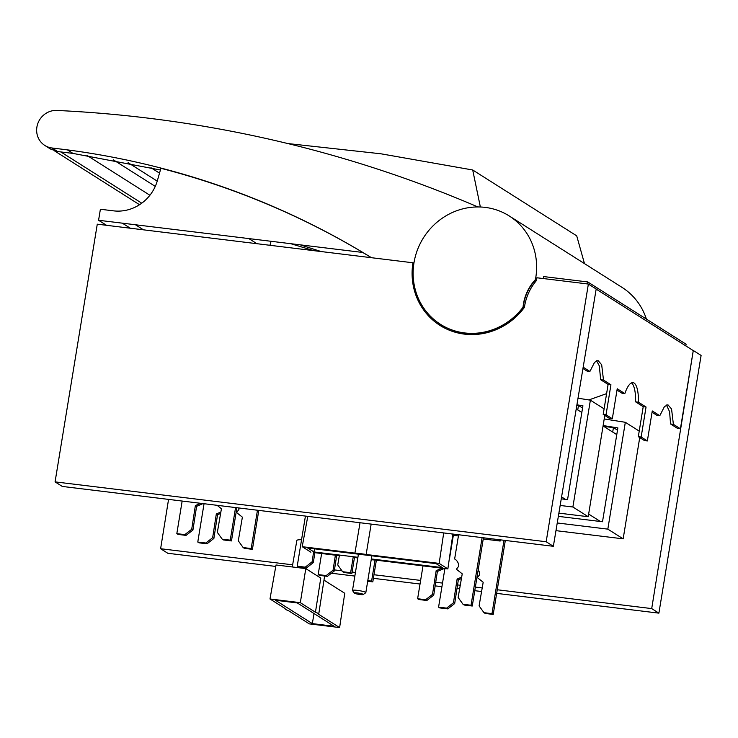 <?xml version="1.0" encoding="UTF-8"?>
<svg xmlns="http://www.w3.org/2000/svg" width="738" height="738" viewBox="0 0 738 738"><rect width="100%" height="100%" fill="white"/><g stroke="black" fill="none" stroke-linecap="round" stroke-linejoin="round"><path stroke-width="1.11" d="M646.405 319.093A64.178 60.756 -57.7 0 0 622.023 287.386L509.22 215.948A64.178 60.756 122.3 0 1 535.77 277.589A64.178 60.756 122.3 0 1 535.401 279.647L535.631 279.794A64.178 60.756 -57.7 0 0 536 277.746L536.858 278.291M440.66 324.452A64.178 60.756 -57.7 0 0 440.78 324.526A64.178 60.756 -57.7 0 0 523.279 307.377A44.022 41.669 122.3 0 1 523.712 303.927A44.022 41.669 122.3 0 1 535.631 279.794M535.401 279.647A44.022 41.669 -57.7 0 0 523.482 303.779A44.022 41.669 -57.7 0 0 523.048 307.229L523.279 307.377M523.048 307.229A64.178 60.756 122.3 0 1 440.549 324.379A64.178 60.756 122.3 0 1 413.99 262.737A64.178 60.756 122.3 0 1 509.22 215.948M685.823 345.901L686.1 344.231L587.752 281.944L543.537 276.556L543.352 278.558M412.966 262.663A65.341 61.854 -57.7 0 0 439.996 325.412A65.341 61.854 -57.7 0 0 524.423 307.368A50.313 47.629 122.3 0 1 524.617 306.104A50.313 47.629 122.3 0 1 536.434 280.56A65.341 61.854 -57.7 0 0 536.95 277.774L588.37 284.047L596.184 289.001L553.362 546.305L62.269 486.434L55.073 481.877L97.278 224.177L413.197 262.811A65.341 61.854 122.3 0 0 413.428 285.486A852.99 807.473 -57.7 0 1 414.452 286.215M438.261 322.857L443.935 327.69M168.559 499.395L160.616 548.721L167.803 553.269L275.772 566.433M651.709 608.592L693.286 350.495L701.1 355.439L658.896 613.149L651.709 608.592L497.255 589.763M482.209 587.928L475.364 587.088M460.263 585.252L457.56 584.92M442.514 583.085L435.724 582.264M420.623 580.419L373.981 574.736M355.439 572.467L352.091 572.061M341.98 570.834L334.452 569.911M292.654 564.819L160.616 548.721M680.418 428.778L673.388 424.322L670.556 423.981L677.576 428.427L680.418 428.778L693.286 350.495M588.878 399.931L606.599 393.631M300.274 244.85L320.679 251.409M113.255 159.777L155.266 186.382M149.906 195.256L86.936 155.377M60.839 151.936L141.751 203.181M371.306 257.59A852.99 807.473 -57.7 0 0 67.379 149.869L51.983 147.987A19.142 18.118 122.3 0 1 44.815 145.441A19.142 18.118 122.3 0 1 36.9 127.056A19.142 18.118 122.3 0 1 56.863 110.442A1326.204 1255.449 122.3 0 1 477.873 206.944M160.414 170.008L72.979 153.412L57.601 151.548L50.433 148.993L44.815 145.441M362.764 252.47L371.232 257.58M536.794 278.669L535.945 278.125M587.752 281.944L587.43 283.936M693.028 350.458L596.166 289.111M673.388 424.322L671.562 409.009L667.918 404.775L664.449 406.583L659.79 415.715L652.272 410.946L647.355 440.946L641.147 437.016L646.054 407.016L638.444 402.192A28.145 8.275 97 0 0 632.973 382.644A28.145 8.275 97 0 0 624.846 393.585L617.226 388.76L612.319 418.75L606.027 414.774L610.944 384.775L603.5 380.061L601.673 364.747L598.029 360.513L594.56 362.321L589.902 371.454L583.168 367.192M589.902 371.454L587.07 371.103L582.955 368.502M596.562 360.762L599.321 365.91L600.667 379.719L608.103 384.433L603.195 414.424L609.477 418.409L612.319 418.75M624.846 393.585L622.014 393.234L617.014 390.07M631.507 382.893A28.145 8.275 -83 0 1 635.612 401.85L643.222 406.666L638.315 436.665L644.523 440.604L647.355 440.946M659.79 415.715L656.958 415.365L652.051 412.265M666.451 405.024L669.578 411.666L670.556 423.981M603.5 380.061L600.667 379.719M610.944 384.775L608.103 384.433M606.027 414.774L603.195 414.424M638.444 402.192L635.612 401.85M646.054 407.016L643.222 406.666M641.147 437.016L638.315 436.665M588.37 284.047L546.166 541.747L553.362 546.305M546.166 541.747L55.073 481.877M658.896 613.149L496.665 593.37M481.582 591.525L474.774 590.695M459.636 588.85L457.006 588.527M441.924 586.692L435.162 585.871M420.033 584.026L373.391 578.334M354.849 576.074L331.436 573.223M600.363 521.48L588.647 514.063M565.419 499.349L561.581 496.923M616.765 434.627L603.075 425.955M581.821 412.496L576.221 408.944M440.918 324.609L440.817 325.19M444.903 326.906L444.7 328.087M465.355 334.222L465.521 333.17M456.988 331.583L456.813 332.672M453.123 330.421L452.938 331.537M582.55 408.04L578.481 405.457L576.839 405.263M581.83 412.45L577.651 409.858M493.731 329.563L493.639 330.126M494.654 330.255L492.55 329.997M482.532 332.617L482.357 333.668M491.702 330.283L491.526 331.371M577.753 409.867L578.481 405.457M478.067 333.225L477.901 334.268M503.242 325.089L506.25 324.379M617.494 430.171L613.426 427.588L603.813 426.426M616.774 434.581L612.595 431.988M612.697 431.998L613.426 427.588M584.478 263.604L576.719 235.856L472.707 169.989L480.364 207M472.707 169.989L380.956 153.799L287.792 143.55M98.578 220.265L100.386 209.251L113.486 210.847A40.535 38.367 -57.7 0 0 157.369 180.653L160.902 168.292C232.405 186.788 299.729 214.85 362.865 252.479L98.578 220.265L106.549 225.311M271.086 241.289L269.96 245.228M122.351 223.162L130.322 228.208M313.401 250.523L290.744 243.688M441.933 568.186L436.167 570.668L432.505 594.376L425.641 599.717L426.859 600.492L433.732 595.151L437.394 571.443L444.294 568.472M449.285 559.017A9.004 8.524 122.3 0 1 449.46 558.97L453.529 534.137M426.859 600.492L418.852 599.514L417.625 598.739L425.641 599.717M432.505 594.376L433.732 595.151M417.625 598.739L423.003 565.871M436.167 570.668L437.394 571.443M453.335 535.327L458.418 535.945M483.242 538.971L500.161 541.037L497.781 539.533M500.355 539.847L500.161 541.037M458.612 534.755L454.645 558.97L455.189 559.321M483.436 537.781L472.265 606.027L464.239 605.04L463.021 604.274L458.141 597.503L462.237 573.85L456.416 569.219L458.768 566.194A9.004 8.524 -57.7 0 0 455.54 559.579A9.004 8.524 -57.7 0 0 454.922 559.146A9.004 8.524 -57.7 0 0 454.645 558.97M463.021 604.274L471.038 605.252L482.108 537.615M472.265 606.027L471.038 605.252M504.008 540.29L491.988 613.656L493.215 614.431L485.207 613.453L483.98 612.678L479.091 605.907L483.187 582.254L477.366 577.633L479.718 574.598A9.004 8.524 -57.7 0 0 478.196 569.782M483.98 612.678L491.988 613.656M493.215 614.431L505.327 540.447M454.682 603.555L453.455 602.78L446.61 608.121L447.818 608.896L454.682 603.555L458.344 579.856L461.425 578.527M447.818 608.896L439.802 607.918L438.575 607.143L446.61 608.121M461.665 577.116L457.117 579.072L453.455 602.78M444.903 568.546L438.575 607.143M457.117 579.072L458.344 579.856M200.625 503.298L195.367 505.567L191.705 529.275L184.832 534.616L186.059 535.391L192.932 530.05L196.594 506.342L202.987 503.593M186.059 535.391L178.052 534.413L176.825 533.639L184.832 534.616M191.705 529.275L192.932 530.05M176.825 533.639L182.157 501.047M195.367 505.567L196.594 506.342M236.898 507.726L231.464 540.926L223.439 539.939L222.221 539.174L217.341 532.402L221.428 508.75L217.101 505.309M222.221 539.174L230.238 540.151L235.57 507.56M231.464 540.926L230.238 540.151M257.461 510.235L251.188 548.555L252.414 549.33L244.398 548.362L243.171 547.578L238.291 540.806L242.387 517.154L236.566 512.532L238.918 509.497A9.004 8.524 -57.7 0 0 238.761 507.947M243.171 547.578L251.188 548.555M252.414 549.33L258.789 510.392M213.882 538.454L212.655 537.679L205.801 543.02L207.009 543.795L213.882 538.454L217.544 514.755L220.625 513.427M207.009 543.795L199.002 542.827L197.775 542.043L205.801 543.02M220.865 512.015L216.317 513.98L212.655 537.679M204.048 503.722L197.775 542.043M216.317 513.98L217.544 514.755M305.431 516.074L297.22 566.184L298.447 566.969L306.464 567.937L313.327 562.596L314.858 552.688M353.253 556.747L350.633 572.697L351.86 573.472L354.471 557.522M350.633 572.697L342.626 571.719L343.853 572.504L351.86 573.472M313.659 551.766L312.1 561.821L305.237 567.162L297.22 566.184M313.327 562.596L312.1 561.821M306.464 567.937L305.237 567.162M342.626 571.719L337.736 564.948L339.452 555.059M375.042 560.031L371.592 581.11L367.792 580.64M376.371 560.188L372.81 581.885L371.592 581.11M335.384 555.188L333.059 570.234L334.277 571.009L327.414 576.35L319.406 575.372L318.179 574.598L321.63 553.518M333.059 570.234L326.187 575.575L318.179 574.598M367.69 581.258L372.81 581.885M334.277 571.009L336.703 555.354M327.414 576.35L326.187 575.575M371.343 558.952L442.366 567.605L436.112 563.648L307.709 547.993L313.964 551.95L314.517 548.823M357.921 557.31L313.964 551.95M371.223 559.699A17.048 2.251 9.3 0 0 374.849 560.004L447.865 568.906L439.156 563.389L366.14 554.487A17.048 2.251 9.3 0 0 354.923 553.122L302.211 546.692L310.91 552.208M357.819 557.928L353.151 557.356M339.342 555.677L313.539 552.531M447.865 568.906L452.791 534.644L451.628 533.906M443.704 532.937L439.156 563.389M371.159 524.091L366.14 554.487M354.923 553.122L360.033 522.735M307.783 516.369L302.211 546.692M334.12 626.267L297.276 602.928L275.486 600.271L312.331 623.61L334.12 626.267M314.019 613.527L312.331 623.61M309.287 623.868L339.618 627.568L318.668 614.293A17.048 2.251 9.3 0 0 318.715 614.182A17.048 2.251 9.3 0 0 315.449 612.254L300.329 602.678L269.988 598.979L285.117 608.555A17.048 2.251 9.3 0 0 285.071 608.665A17.048 2.251 9.3 0 0 288.337 610.594L309.287 623.868M323.982 580.123L344.757 593.278L339.618 627.568M315.449 612.254L320.772 578.085L305.79 568.601L300.329 602.678M301.556 539.736A16.439 2.168 -170.7 0 0 296.851 540.484L292.276 566.959M269.988 598.979L276.03 564.976L305.79 568.601M354.526 593.223A4.502 0.59 9.3 0 1 354.378 593.103A4.502 0.59 9.3 0 1 357.93 593.011A4.502 0.59 9.3 0 1 363.068 594.265A4.502 0.59 9.3 0 1 363.188 594.542A4.502 0.59 9.3 0 1 359.074 594.385A4.502 0.59 9.3 0 1 354.526 593.223M354.378 593.103L352.533 590.575A6.753 0.895 9.3 0 1 352.496 590.446A6.753 0.895 9.3 0 1 358.299 590.501A6.753 0.895 9.3 0 1 365.568 592.319A6.753 0.895 9.3 0 1 365.827 592.632A6.753 0.895 9.3 0 1 365.744 592.743L363.188 594.542M561.258 498.842L567.559 499.617L582.928 405.771L576.913 404.821M604.108 408.861L590.382 400.171L578.011 398.206M590.382 400.171L572.882 507.006L560.16 505.456M558.878 513.131L588.214 516.711L604.791 415.439M588.214 516.711L572.882 507.006M558.343 516.36L602.503 521.748L617.872 427.902L603.14 425.568M639.219 431.103L625.326 422.302L604.219 418.953M625.326 422.302L607.826 529.137L557.245 522.965M555.963 530.65L623.158 538.841L639.735 437.569M623.158 538.841L607.826 529.137M150.912 167.692L159.519 173.144M128.089 162.664L157.231 181.114M57.601 151.548L51.983 147.987M72.979 153.412L67.379 149.869M256.796 243.623L248.826 238.577M135.451 224.758L143.421 229.804M54.566 150.903L139.528 204.712M324.619 576.009L318.715 614.182M352.496 590.446L358.428 554.173M365.827 592.632L371.851 555.815"/></g></svg>
